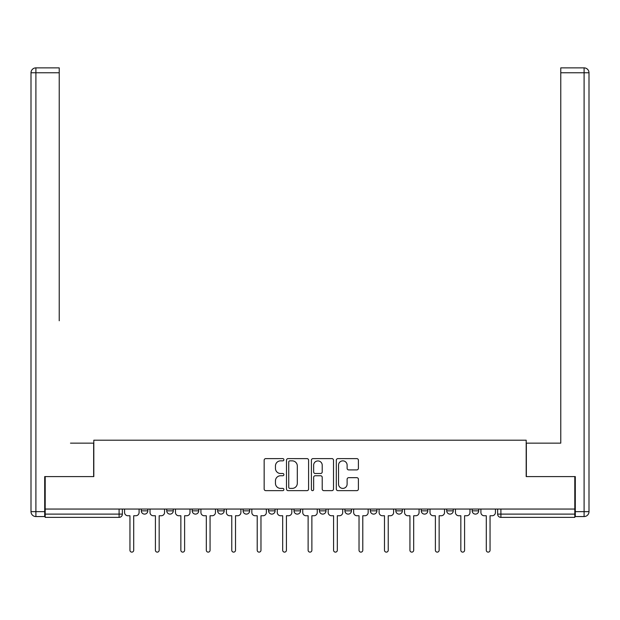 <?xml version="1.0" encoding="UTF-8"?>
<svg xmlns="http://www.w3.org/2000/svg" width="620" height="620" viewBox="0 0 620 620"><rect width="100%" height="100%" fill="white"/><g stroke="black" fill="none" stroke-linecap="round" stroke-linejoin="round"><path stroke-width="0.93" d="M283.898 459.73A1.124 1.124 0 0 0 282.774 458.614L265.755 458.614A1.604 1.604 0 0 0 264.159 460.211L264.159 489.041A1.604 1.604 0 0 0 265.755 490.645L282.774 490.645A1.124 1.124 0 0 0 283.898 489.521A1.124 1.124 0 0 0 282.774 488.397L280.573 488.397A5.123 5.123 0 0 1 275.451 483.275L275.451 480.872A5.123 5.123 0 0 1 280.573 475.749L282.774 475.749A1.124 1.124 0 0 0 283.898 474.625A1.124 1.124 0 0 0 282.774 473.502L280.573 473.502A5.123 5.123 0 0 1 275.451 468.379L275.451 465.976A5.123 5.123 0 0 1 280.573 460.854L282.774 460.854A1.124 1.124 0 0 0 283.898 459.73M421.275 509.051L421.275 510.849L427.8 510.849A3.263 3.263 0 0 1 424.537 514.112A3.263 3.263 0 0 1 421.275 510.849L421.275 509.051M344.914 509.051L344.914 510.849L351.439 510.849A3.263 3.263 0 0 1 348.176 514.112A3.263 3.263 0 0 1 344.914 510.849L344.914 509.051M294.012 509.051L294.012 510.849L300.537 510.849A3.263 3.263 0 0 1 297.274 514.112A3.263 3.263 0 0 1 294.012 510.849L294.012 509.051M268.561 509.051L268.561 510.849L275.086 510.849A3.263 3.263 0 0 1 271.824 514.112A3.263 3.263 0 0 1 268.561 510.849L268.561 509.051M217.651 509.051L217.651 510.849L224.177 510.849A3.263 3.263 0 0 1 220.914 514.112A3.263 3.263 0 0 1 217.651 510.849L217.651 509.051M356.802 469.906A1.604 1.604 0 0 0 358.406 468.302L358.406 460.211A1.604 1.604 0 0 0 356.802 458.614L337.908 458.614A1.604 1.604 0 0 0 336.303 460.211L336.303 489.041A1.604 1.604 0 0 0 337.908 490.645L356.802 490.645A1.604 1.604 0 0 0 358.406 489.041L358.406 479.268A1.604 1.604 0 0 0 356.802 477.671L348.719 477.671A1.604 1.604 0 0 0 347.115 479.268L347.115 484.111A4.286 4.286 0 0 1 342.829 488.397A4.286 4.286 0 0 1 338.543 484.111L338.543 465.139A4.286 4.286 0 0 1 342.829 460.854A4.286 4.286 0 0 1 347.115 465.139L347.115 468.302A1.604 1.604 0 0 0 348.719 469.906L356.802 469.906M45.198 509.051L45.198 476.586L93.814 476.586L93.814 440.2L526.186 440.2L526.186 476.586L574.802 476.586L574.802 509.051L45.198 509.051L45.198 514.112L122.365 514.112L122.365 509.051L122.365 514.112A3.263 3.263 0 0 1 119.102 517.375L45.198 517.375L45.198 514.112M308.597 460.211A1.604 1.604 0 0 0 307.001 458.614L288.099 458.614A1.604 1.604 0 0 0 286.494 460.211L286.494 489.041A1.604 1.604 0 0 0 288.099 490.645L307.001 490.645A1.604 1.604 0 0 0 308.597 489.041L308.597 460.211M312.999 458.614L331.901 458.614A1.604 1.604 0 0 1 333.506 460.211L333.506 489.041A1.604 1.604 0 0 1 331.901 490.645L323.81 490.645A1.604 1.604 0 0 1 322.214 489.041L322.214 477.346A1.604 1.604 0 0 0 320.61 475.749L315.247 475.749A1.604 1.604 0 0 0 313.642 477.346L313.642 489.521A1.124 1.124 0 0 1 312.519 490.645A1.124 1.124 0 0 1 311.403 489.521L311.403 460.211A1.604 1.604 0 0 1 312.999 458.614M497.635 509.051L497.635 514.112L574.802 514.112L574.802 517.375L500.898 517.375A3.263 3.263 0 0 1 497.635 514.112M574.802 509.051L574.802 514.112M478.702 509.051L478.702 510.849A3.263 3.263 0 0 1 475.439 514.112A3.263 3.263 0 0 1 472.177 510.849A3.263 3.263 0 0 0 475.439 514.112M472.177 509.051L472.177 510.849L478.702 510.849M453.251 509.051L453.251 510.849A3.263 3.263 0 0 1 449.988 514.112A3.263 3.263 0 0 1 446.725 510.849A3.263 3.263 0 0 0 449.988 514.112M446.725 509.051L446.725 510.849L453.251 510.849M427.8 509.051L427.8 510.849A3.263 3.263 0 0 1 424.537 514.112M402.349 509.051L402.349 510.849A3.263 3.263 0 0 1 399.086 514.112A3.263 3.263 0 0 1 395.824 510.849L402.349 510.849M395.824 509.051L395.824 510.849M376.898 509.051L376.898 510.849A3.263 3.263 0 0 1 373.635 514.112A3.263 3.263 0 0 1 370.365 510.849L376.898 510.849L376.898 509.051M370.365 509.051L370.365 510.849M351.439 509.051L351.439 510.849M325.988 509.051L325.988 510.849A3.263 3.263 0 0 1 322.726 514.112A3.263 3.263 0 0 1 319.463 510.849L325.988 510.849L325.988 509.051M319.463 509.051L319.463 510.849M300.537 509.051L300.537 510.849L300.537 509.051M275.086 510.849L275.086 509.051L275.086 510.849A3.263 3.263 0 0 1 271.824 514.112M249.635 509.051L249.635 510.849A3.263 3.263 0 0 1 246.365 514.112A3.263 3.263 0 0 1 243.102 510.849A3.263 3.263 0 0 0 246.365 514.112A3.263 3.263 0 0 0 249.635 510.849L249.635 509.051M243.102 509.051L243.102 510.849L249.635 510.849M224.177 509.051L224.177 510.849M198.726 509.051L198.726 510.849A3.263 3.263 0 0 1 195.463 514.112A3.263 3.263 0 0 1 192.2 510.849A3.263 3.263 0 0 0 195.463 514.112A3.263 3.263 0 0 0 198.726 510.849L192.2 510.849L192.2 509.051M166.749 509.051L166.749 510.849L173.275 510.849L173.275 509.051L173.275 510.849A3.263 3.263 0 0 1 170.012 514.112A3.263 3.263 0 0 1 166.749 510.849A3.263 3.263 0 0 0 170.012 514.112M141.298 509.051L141.298 510.849L147.824 510.849L147.824 509.051L147.824 510.849A3.263 3.263 0 0 1 144.561 514.112A3.263 3.263 0 0 1 141.298 510.849A3.263 3.263 0 0 0 144.561 514.112M119.102 509.051L119.102 517.375A3.263 3.263 0 0 0 122.365 514.112M289.858 460.854A1.124 1.124 0 0 0 288.742 461.978L288.742 487.281A1.124 1.124 0 0 0 289.858 488.397L292.183 488.397A5.123 5.123 0 0 0 297.305 483.275L297.305 465.976A5.123 5.123 0 0 0 292.183 460.854L289.858 460.854M322.214 465.217A4.286 4.286 0 0 0 317.928 460.931A4.286 4.286 0 0 0 313.642 465.217L313.642 471.905A1.604 1.604 0 0 0 315.247 473.502L320.61 473.502A1.604 1.604 0 0 0 322.214 471.905L322.214 465.217M124.574 509.051L124.574 512.476A3.263 3.263 0 0 0 127.836 515.739L129.952 515.739L129.952 550.25A1.875 1.875 0 0 0 131.835 552.125A1.875 1.875 0 0 0 133.711 550.25L133.711 515.739L135.827 515.739A3.263 3.263 0 0 0 139.089 512.476L139.089 509.051M150.025 509.051L150.025 512.476A3.263 3.263 0 0 0 153.287 515.739L155.411 515.739L155.411 550.25A1.875 1.875 0 0 0 157.286 552.125A1.875 1.875 0 0 0 159.162 550.25L159.162 515.739L161.285 515.739A3.263 3.263 0 0 0 164.548 512.476L164.548 509.051M175.475 509.051L175.475 512.476A3.263 3.263 0 0 0 178.738 515.739L180.862 515.739L180.862 550.25A1.875 1.875 0 0 0 182.737 552.125A1.875 1.875 0 0 0 184.613 550.25L184.613 515.739L186.736 515.739A3.263 3.263 0 0 0 189.999 512.476L189.999 509.051M44.702 511.663L44.702 516.561L35.898 516.561A4.898 4.898 0 0 1 31 511.663L31 72.765L35.898 72.765L35.898 67.874L59.226 67.874L59.226 72.765L35.898 72.765L35.898 511.663L44.702 511.663L44.702 476.586L93.651 476.586L93.651 443.137L70.486 443.137M59.226 72.765L59.226 320.765M35.898 67.874A4.898 4.898 0 0 0 31 72.765A4.898 4.898 0 0 1 35.898 67.874M549.514 443.137L560.775 443.137L560.775 67.874L584.102 67.874L560.775 67.874M575.298 511.663L584.102 511.663L584.102 72.765L589 72.765A4.898 4.898 0 0 0 584.102 67.874A4.898 4.898 0 0 1 589 72.765L589 511.663A4.898 4.898 0 0 1 584.102 516.561L575.298 516.561L575.298 476.586L526.349 476.586L526.349 443.137L560.775 443.137L560.775 320.765M584.102 516.561A4.898 4.898 0 0 0 589 511.663L584.102 511.663L584.102 516.561M200.927 509.051L200.927 512.476A3.263 3.263 0 0 0 204.189 515.739L206.313 515.739L206.313 550.25A1.875 1.875 0 0 0 208.188 552.125A1.875 1.875 0 0 0 210.064 550.25L210.064 515.739L212.187 515.739A3.263 3.263 0 0 0 215.45 512.476L215.45 509.051M226.385 509.051L226.385 512.476A3.263 3.263 0 0 0 229.648 515.739L231.764 515.739L231.764 550.25A1.875 1.875 0 0 0 233.639 552.125A1.875 1.875 0 0 0 235.515 550.25L235.515 515.739L237.638 515.739A3.263 3.263 0 0 0 240.901 512.476L240.901 509.051M251.836 509.051L251.836 512.476A3.263 3.263 0 0 0 255.099 515.739L257.215 515.739L257.215 550.25A1.875 1.875 0 0 0 259.098 552.125A1.875 1.875 0 0 0 260.974 550.25L260.974 515.739L263.089 515.739A3.263 3.263 0 0 0 266.352 512.476L266.352 509.051M277.287 509.051L277.287 512.476A3.263 3.263 0 0 0 280.55 515.739L282.673 515.739L282.673 550.25A1.875 1.875 0 0 0 284.549 552.125A1.875 1.875 0 0 0 286.425 550.25L286.425 515.739L288.548 515.739A3.263 3.263 0 0 0 291.811 512.476L291.811 509.051M302.738 509.051L302.738 512.476A3.263 3.263 0 0 0 306.001 515.739L308.125 515.739L308.125 550.25A1.875 1.875 0 0 0 310 552.125A1.875 1.875 0 0 0 311.876 550.25L311.876 515.739L313.999 515.739A3.263 3.263 0 0 0 317.262 512.476L317.262 509.051M328.189 509.051L328.189 512.476A3.263 3.263 0 0 0 331.452 515.739L333.576 515.739L333.576 550.25A1.875 1.875 0 0 0 335.451 552.125A1.875 1.875 0 0 0 337.327 550.25L337.327 515.739L339.45 515.739A3.263 3.263 0 0 0 342.713 512.476L342.713 509.051M353.648 509.051L353.648 512.476A3.263 3.263 0 0 0 356.911 515.739L359.026 515.739L359.026 550.25A1.875 1.875 0 0 0 360.902 552.125A1.875 1.875 0 0 0 362.785 550.25L362.785 515.739L364.901 515.739A3.263 3.263 0 0 0 368.164 512.476L368.164 509.051M379.099 509.051L379.099 512.476A3.263 3.263 0 0 0 382.362 515.739L384.485 515.739L384.485 550.25A1.875 1.875 0 0 0 386.361 552.125A1.875 1.875 0 0 0 388.236 550.25L388.236 515.739L390.352 515.739A3.263 3.263 0 0 0 393.615 512.476L393.615 509.051M404.55 509.051L404.55 512.476A3.263 3.263 0 0 0 407.813 515.739L409.936 515.739L409.936 550.25A1.875 1.875 0 0 0 411.812 552.125A1.875 1.875 0 0 0 413.687 550.25L413.687 515.739L415.811 515.739A3.263 3.263 0 0 0 419.074 512.476L419.074 509.051M430.001 509.051L430.001 512.476A3.263 3.263 0 0 0 433.264 515.739L435.387 515.739L435.387 550.25A1.875 1.875 0 0 0 437.263 552.125A1.875 1.875 0 0 0 439.138 550.25L439.138 515.739L441.262 515.739A3.263 3.263 0 0 0 444.525 512.476L444.525 509.051M455.452 509.051L455.452 512.476A3.263 3.263 0 0 0 458.715 515.739L460.838 515.739L460.838 550.25A1.875 1.875 0 0 0 462.714 552.125A1.875 1.875 0 0 0 464.589 550.25L464.589 515.739L466.713 515.739A3.263 3.263 0 0 0 469.975 512.476L469.975 509.051M480.911 509.051L480.911 512.476A3.263 3.263 0 0 0 484.174 515.739L486.289 515.739L486.289 550.25A1.875 1.875 0 0 0 488.165 552.125A1.875 1.875 0 0 0 490.048 550.25L490.048 515.739L492.164 515.739A3.263 3.263 0 0 0 495.427 512.476L495.427 509.051M500.898 509.051L500.898 517.375M35.898 516.561L35.898 511.663L31 511.663M584.102 67.874L584.102 72.765L560.775 72.765"/></g></svg>
